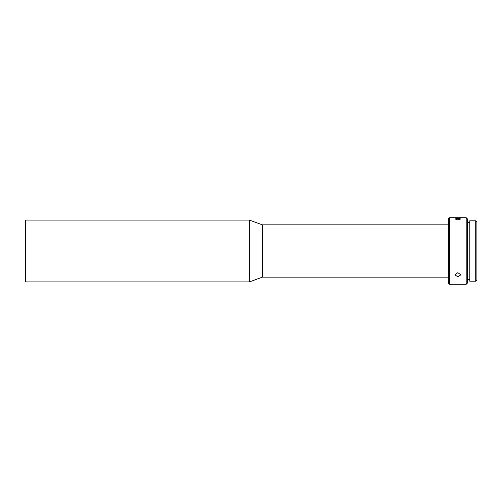 <?xml version="1.0" encoding="UTF-8"?>
<svg xmlns="http://www.w3.org/2000/svg" width="502" height="502" viewBox="0 0 502 502"><rect width="100%" height="100%" fill="white"/><g stroke="black" fill="none" stroke-linecap="round" stroke-linejoin="round"><path stroke-width="0.75" d="M25.815 281.911L25.1 281.202L25.1 220.798L25.815 220.089L25.815 281.911L249.35 281.911L249.35 220.089L25.815 220.089M448.368 224.846L262.414 224.846L262.414 277.154L249.35 281.911M262.414 224.846L249.35 220.089M448.368 277.154L262.414 277.154M448.368 283.103L448.368 218.897L449.554 217.711L449.554 284.289L448.368 283.103M457.874 276.815L460.849 274.832L457.874 272.661L454.906 274.832L457.874 276.815M457.874 219.889L460.849 218.954L457.874 218.276L454.906 218.954L457.874 219.889M466.201 284.289L467.387 283.103L467.387 218.897L466.201 217.711L466.201 284.289L449.554 284.289M466.201 217.711L449.554 217.711M469.765 222.468L467.387 222.468M469.765 279.532L467.387 279.532M475.714 220.798L475.714 281.202L469.765 281.202L469.765 220.798L475.714 220.798L476.9 221.991L476.9 280.009L475.714 281.202"/></g></svg>
